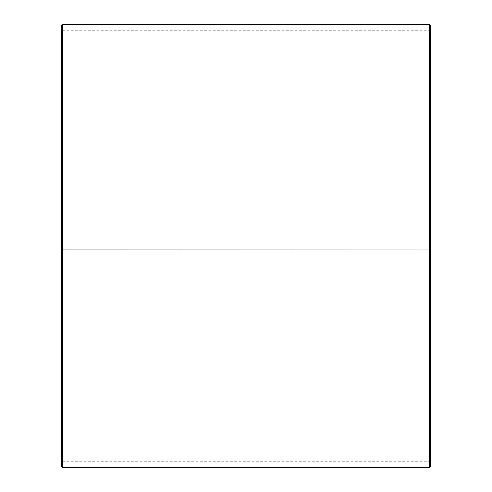 <?xml version="1.0" encoding="UTF-8"?>
<svg xmlns="http://www.w3.org/2000/svg" width="492" height="492" viewBox="0 0 492 492"><rect width="100%" height="100%" fill="white"/><g stroke="black" fill="none" stroke-linecap="round" stroke-linejoin="round"><path stroke-width="0.37" stroke-dasharray="2.46 1.84" d="M61.992 249.758L430.5 249.844L61.992 249.758L61.992 461.25L61.992 30.75L61.992 246L61.5 246L430.5 246L61.992 246M430.008 249.758L430.008 246M61.5 249.764L61.5 25.83M61.5 249.844L61.5 466.17M62.73 249.862L62.73 467.4M62.73 24.6L62.73 246M429.27 249.862L429.27 467.4M429.27 24.6L429.27 246M430.5 249.844L430.5 466.17M430.5 25.83L430.5 249.764M430.5 30.258L430.008 30.75L61.992 30.75L61.5 30.258M430.5 461.742L430.008 461.25L61.992 461.25L61.5 461.742"/><path stroke-width="0.74" d="M61.5 466.17L61.5 25.83L62.73 24.6L62.73 467.4L61.5 466.17M429.27 24.6L430.5 25.83L430.5 466.17L429.27 467.4L429.27 24.6L62.73 24.6M429.27 467.4L62.73 467.4"/></g></svg>
